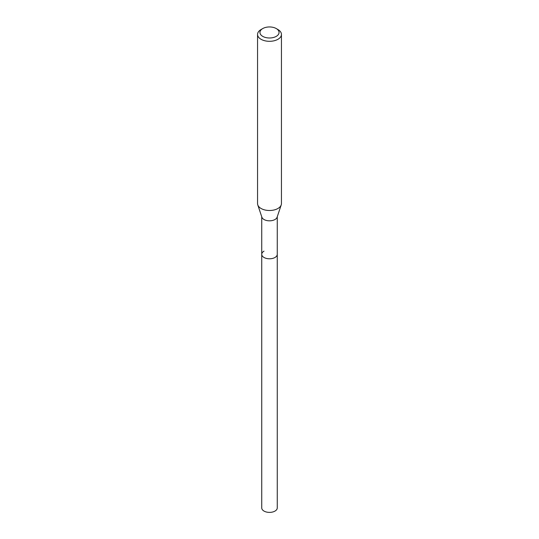 <?xml version="1.0" encoding="UTF-8"?>
<svg xmlns="http://www.w3.org/2000/svg" width="539" height="539" viewBox="0 0 539 539"><rect width="100%" height="100%" fill="white"/><g stroke="black" fill="none" stroke-linecap="round" stroke-linejoin="round"><path stroke-width="0.81" d="M261.738 216.766L261.738 507.906A7.762 4.48 0 0 0 266.529 512.05A7.762 4.48 0 0 0 274.991 511.08A7.762 4.48 0 0 0 277.262 507.906L277.262 254.307A7.762 4.48 180 0 1 274.991 257.48A7.762 4.48 180 0 1 266.529 258.45A7.762 4.48 180 0 1 261.738 254.307A7.762 4.48 180 0 1 264.009 251.14M281.223 204.908L277.12 217.19A7.762 4.48 180 0 1 274.991 219.508A7.762 4.48 180 0 1 267.223 220.626A7.762 4.48 180 0 1 261.88 217.19L257.777 204.908A11.946 6.892 0 0 0 266.003 210.197A11.946 6.892 0 0 0 277.942 208.478A11.946 6.892 0 0 0 281.223 204.908A11.946 6.892 0 0 0 281.446 203.601L281.446 34.415A11.946 6.892 180 0 1 277.942 39.293A11.946 6.892 180 0 1 264.932 40.789A11.946 6.892 180 0 1 257.554 34.415A11.946 6.892 180 0 1 261.058 29.544L262.742 28.567A9.554 5.518 180 0 1 276.258 28.567A9.554 5.518 180 0 1 276.258 36.369A9.554 5.518 180 0 1 262.742 36.369A9.554 5.518 180 0 1 262.742 28.567L261.058 29.544M261.738 254.307A7.762 4.48 0 0 0 266.529 258.45A7.762 4.48 0 0 0 274.991 257.48A7.762 4.48 0 0 0 277.262 254.307L277.262 216.766M257.554 34.415L257.554 203.601A11.946 6.892 0 0 0 257.777 204.908M276.258 28.567L277.942 29.544A11.946 6.892 180 0 1 281.446 34.415"/></g></svg>
